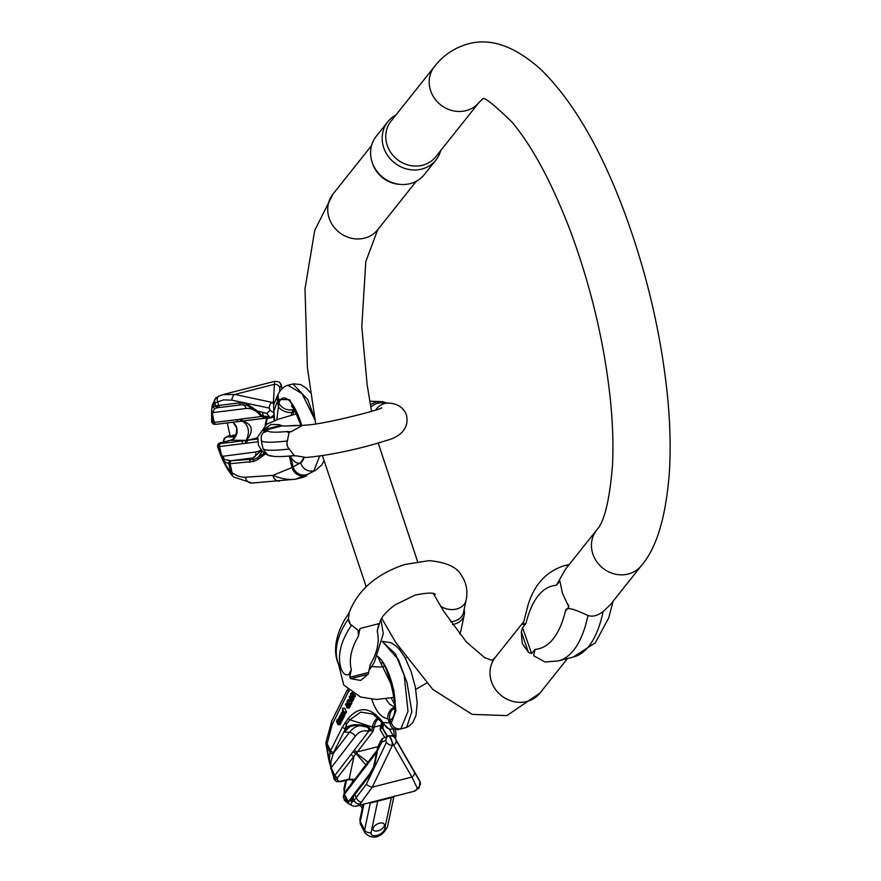 <?xml version="1.0" encoding="UTF-8"?>
<svg xmlns="http://www.w3.org/2000/svg" width="881" height="881" viewBox="0 0 881 881"><rect width="100%" height="100%" fill="white"/><g stroke="black" fill="none" stroke-linecap="round" stroke-linejoin="round"><path stroke-width="1.32" d="M304.716 425.171L302.073 425.578L291.204 431.712A57.573 5.385 167.5 0 1 289.838 431.69A16.166 15.142 92.1 0 0 289.023 432.967L286.865 443.198L287.713 447.03L293.913 455.114A16.166 15.142 92.1 0 0 295.179 455.862L292.789 455.774M375.735 409.973A16.166 15.142 -87.9 0 1 388.686 403.102C397.342 403.542 403.234 407.396 406.361 414.665C410.7 432.472 393.058 438.881 386.296 440.522C366.881 446.92 332.39 455.334 305.96 457.459L296.556 455.884A57.573 5.385 167.5 0 1 295.179 455.862M289.023 432.967L286.71 431.569L289.838 431.69M263.463 430.688L263.683 429.708L270.996 424.433L278.682 424.565L282.349 425.842L263.463 430.688A57.573 5.385 167.5 0 0 264.619 430.765L267.747 430.875L262.879 432.923L261.283 436.073L261.216 440.313A101.987 9.537 167.5 0 0 287.184 440.996M282.349 425.842A36.914 3.447 -12.5 0 0 283.462 425.93L286.578 426.041A93.705 8.766 -12.5 0 1 301.952 425.611M273.793 456.347L269.74 455.477M292.051 455.752L293.913 455.114L293.219 455.73C273.859 457.492 271.128 455.94 269.916 455.543C268.595 456.314 266.293 453.924 262.99 448.363A101.987 9.537 -12.5 0 0 288.968 449.057M370.791 407.242A16.166 15.142 -87.9 0 1 377.674 403.278A16.166 15.142 -87.9 0 1 381.737 402.848L388.686 403.102M370.394 404.963A17.378 16.276 -87.9 0 1 376.242 402.066A17.378 16.276 -87.9 0 1 380.614 401.593L371.639 401.262A17.378 16.276 92.1 0 0 369.756 401.307M380.614 401.593A17.378 16.276 -87.9 0 1 386.539 403.024M235.8 435.886A6.222 0.584 167.5 0 1 230.271 436.524A6.222 0.584 167.5 0 1 234.17 435.104A6.222 0.584 167.5 0 1 236.361 434.575M264.597 417.902L269.619 418.123A19.889 6.707 -104.4 0 1 268.947 418.2A2.489 2.335 -87.9 0 1 267.361 418.001L264.003 416.217L268.804 416.592L268.683 417.638A19.316 6.508 75.6 0 1 267.361 418.001L263.595 417.44L257.781 411.185L246.162 403.465L239.346 402.87L218.51 405.48A12.433 1.167 167.5 0 1 216.671 405.667L213.037 406.736A34.811 11.739 75.6 0 1 214.931 402.87L223.554 399.886L231.967 400.161A4.978 3.26 -78 0 1 234.775 394.457L222.838 394.633M280.698 385.999L279.784 387.893A4.978 4.658 -176.9 0 0 274.398 384.292L274.575 381.352M251.999 458.549L249.015 459.464L231.582 460.708A9.944 0.925 167.5 0 1 230.657 460.73L224.765 459.53L220.514 453.352L224.071 461.435L228.939 463.736A12.433 1.167 -12.5 0 0 230.095 463.692L253.596 461.446L257.858 459.607L265.544 453.726M260.809 414.621C263.749 416.79 263.463 416.889 259.939 414.929L262.009 416.438L241.658 418.971A2.489 1.762 82.9 0 0 243.63 420.898A2.489 1.762 82.9 0 0 243.872 420.843L265.489 418.156M216.671 405.667A2.489 2.114 86.2 0 0 218.851 407.573L218.003 407.628A2.489 2.335 86 0 1 215.559 405.723L214.931 402.87A4.978 4.537 -141.2 0 1 215.57 398.619C213.048 402.936 211.814 406.163 211.881 408.266L211.528 412.22L212.453 414.224L212.31 412.671L214.843 408.476L217.992 407.628A2.489 2.335 86 0 0 218.213 407.595M241.857 421.239L239.203 421.426A2.489 1.762 -97.1 0 1 238.971 421.47L241.967 421.239A2.489 2.489 0 0 0 242.286 421.206L242.275 421.206A2.489 2.247 -99.1 0 1 242.066 421.228A2.489 1.74 -91.8 0 1 241.967 421.239A2.489 1.74 -91.8 0 1 240.194 419.301L214.248 422.373L212.453 414.224M304.022 457.448L300.509 462.822L291.941 467.569A11.189 9.449 67.8 0 0 304.099 475.729L295.752 479.143A7.455 2.511 75.6 0 1 295.575 479.209L303.218 477.249A7.455 2.511 75.6 0 0 303.394 477.183L295.752 479.143C289.32 480.167 281.689 478.912 272.857 475.377L243.519 477.359L237.859 476.037L230.734 472.15A7.455 5.66 141 0 0 231.736 475.101C226.153 467.987 221.45 458.505 217.64 446.634L218.081 446.546A2.489 2.335 -87.9 0 1 219.821 443.55L230.492 440.291C235.69 438.286 237.815 434.289 236.868 428.265L236.13 425.997L233.168 422.197M274.619 420.556L273.914 411.031L278.121 399.467L289.684 399.71L301.643 425.226A33.566 11.321 -104.4 0 0 278.914 403.046L276.821 419.752M274.035 416.988L269.619 418.123A19.889 6.707 -104.4 0 0 270.302 417.825L273.903 415.05M231.967 400.161L269.3 408.112L270.137 410.128L266.921 413.442L268.804 416.592A2.489 1.266 126.6 0 0 269.212 416.46L266.921 413.442L257.781 411.185A2.489 0.947 138 0 0 257.604 412.308L247.143 405.315L241.328 404.797L220.503 407.407A2.489 1.74 82.8 0 0 220.724 407.363L241.097 404.808M274.222 403.19L273.429 402.066L274.398 384.292L234.775 394.457L272.108 402.397L273.429 402.066A4.978 4.658 -176.9 0 1 274.619 402.077M273.859 404.291L272.108 402.397A4.978 3.26 -78 0 0 269.3 408.112M290.124 456.028L290.994 457.691A33.566 11.321 -104.4 0 0 300.509 462.822C302.998 469.133 307.414 471.831 313.768 470.939L319.77 455.962M314.969 419.929L302.029 393.598L287.933 385.338C288.715 385.074 282.361 385.691 278.022 394.523L276.81 397.056L278.583 407.11A11.189 7.522 -161 0 0 292.14 412.385L293.274 409.61L293.186 412.121A11.189 8.711 -4.2 0 0 295.267 411.141M291.204 455.929A11.189 8.204 -37.1 0 0 290.994 457.691L292.977 466.655A11.189 10.506 63 0 0 306.225 474.771A11.189 10.506 -117 0 0 308.251 474.011L315.794 470.179L313.768 470.939L319.781 455.962M314.77 418.838L307.678 399.489L292.977 383.984L287.922 385.283M221.087 453.319L219.589 446.546L246.999 443.143A2.489 1.762 -97.1 0 1 248.145 440.181L246.768 440.258C253.959 430.567 252.55 424.202 242.55 421.151L243.508 420.898M265.093 425.292L266.657 418.2M293.67 414.588L293.186 412.121M291.159 415.281L292.14 412.385M261.558 450.356L252.803 458.153A2.489 1.96 60.9 0 1 253.056 458.043L252.23 458.45A2.489 1.872 66.2 0 0 252.098 458.505A2.489 1.872 66.2 0 0 251.492 459.012L261.624 450.444M249.015 459.464L253.75 459.397L252.142 458.847A2.489 1.96 60.9 0 1 252.803 458.153L251.03 458.913M264.41 452.977L258.012 457.547L253.75 459.397A2.489 2.103 66.6 0 0 253.596 461.446M242.374 421.195L242.649 421.184C248.805 425.6 250.028 431.987 246.284 440.346L230.492 440.291A2.489 0.837 75.6 0 0 230.404 440.291C234.302 440.423 236.405 436.403 236.714 428.221L236.868 428.265M278.022 394.523L278.914 403.046A11.189 9.35 18.6 0 0 293.274 409.61A11.189 9.35 -161.4 0 0 294.188 409.335M273.749 410.447L273.584 405.205L276.81 397.056M306.456 475.861L303.218 477.249A7.455 2.511 75.6 0 1 303.031 477.271M231.582 460.708A2.489 2.092 85.9 0 0 230.095 463.692L232.088 472.723A7.455 5.176 126.7 0 0 233.707 476.984L251.944 483.063L295.575 479.209A7.455 2.511 75.6 0 1 295.333 479.231M289.409 456.094L291.941 467.569L272.857 475.377A7.455 6.266 85.9 0 0 279.387 481.103M245.336 477.348A7.455 6.266 85.9 0 0 251.856 483.063M214.843 408.476A2.489 2.313 49.5 0 1 213.037 406.736L211.892 408.255M214.193 424.257A2.489 2.335 -87.9 0 1 212.057 422.351L214.226 424.257L215.845 424.312A2.489 2.335 -87.9 0 1 213.676 422.406L212.057 422.351A34.811 11.739 75.6 0 1 211.869 414.257L213.676 422.406L214.248 422.373A2.489 1.762 -97.1 0 0 216.241 424.301A2.489 1.762 -97.1 0 0 216.473 424.246L238.74 421.481M220.25 407.418A9.944 0.925 -12.5 0 1 219.248 407.507A2.489 2.114 86.2 0 1 218.873 407.573L220.503 407.407A2.489 1.74 82.8 0 1 218.51 405.48L217.684 401.703A4.978 3.502 -115.5 0 1 218.84 396.164M260.897 415.094A2.489 0.881 118.4 0 0 261.04 415.237A2.489 0.881 118.4 0 0 261.172 415.27L264.003 416.217A4.978 3.128 -71.6 0 1 262.747 412.837M270.137 410.128A4.978 3.006 31.5 0 0 273.661 412.407M268.683 417.638A2.489 2.324 -122.6 0 0 270.302 417.825L269.212 416.46M263.595 417.44L262.009 416.438M211.528 412.22A2.489 0.749 0.2 0 0 212.31 412.671L246.041 408.487A22.377 15.693 72.2 0 1 259.939 414.929M248.827 459.419L251.492 459.012A2.489 2.368 -72.3 0 1 250.832 459.486A2.489 2.092 85.9 0 0 249.764 462.294M253.177 457.933L230.657 460.73A2.489 2.313 91.5 0 0 228.939 463.736M230.591 460.741A2.489 2.324 92.6 0 0 228.873 463.736L230.734 472.15A44.755 15.087 75.6 0 1 224.071 461.435A2.489 2.048 134 0 1 224.765 459.53M261.073 449.773A22.377 15.693 72.2 0 1 255.655 451.997L221.318 456.479M238.949 421.481A2.489 1.762 -97.1 0 1 236.978 419.543M241.658 418.971L240.194 419.301A2.489 1.773 71.5 0 0 242.55 421.151A2.489 2.247 -99.1 0 1 242.275 421.206L242.627 421.184M242.319 443.727A2.489 1.762 -97.1 0 1 243.475 440.764L220.746 443.584A2.489 2.335 -87.9 0 0 219.017 446.59L220.514 453.352A44.755 15.087 75.6 0 1 218.081 446.546L219.589 446.546A2.489 1.762 -97.1 0 1 220.746 443.584L219.821 443.55M246.284 440.346A2.489 2.203 53 0 1 246.768 440.258A2.489 1.707 -86.1 0 0 245.48 443.176A2.489 1.773 -102.4 0 1 246.284 440.346M308.526 473.868A11.189 11.068 -134.6 0 1 305.134 475.454L304.099 475.729M305.134 475.454L303.394 477.183L308.989 473.637M281.964 388.631L281.248 385.393A4.978 4.912 -48 0 0 279.706 382.695M380.911 619.64L383.268 633.714L374.37 662.259L369.855 669.219L370.174 664.759L369.018 670.254A36.914 19.591 152.7 0 0 368.71 672.445L368.093 674.251L360.648 680.462L350.869 678.667L349.812 677.291A57.573 30.549 -27.3 0 1 350.186 675.088A16.166 12.576 -168.1 0 1 348.744 674.571C346.123 675.54 343.865 674.273 341.993 670.76L338.678 664.351C334.791 656.73 332.544 641.467 344.493 620.037L349.008 613.033M349.228 613.055L348.413 618.792L350.253 624.188L358.093 630.212L358.38 636.225L359.536 630.73A57.573 30.549 -27.3 0 1 360.109 628.472L379.006 623.627A36.914 19.591 152.7 0 0 378.378 625.895L377.211 631.391L379.006 624.849A16.166 12.576 -168.1 0 1 378.378 625.895M348.744 674.571L351.343 669.593L350.186 675.088M435.302 594.279C433.419 592.45 426.635 592.748 414.962 595.16L394.897 604.961C386.197 611.623 381.253 617.218 380.074 621.744L379.006 624.849M450.565 621.788A16.166 12.576 11.9 0 0 454.001 621.248A16.166 12.576 11.9 0 0 463.527 612.416L466.104 600.181C468.053 591.129 466.445 582.782 461.303 575.139C456.787 567.012 446.061 562.177 429.124 560.646L404.61 564.523C375.901 574.236 357.29 590.611 348.766 613.65M464.111 609.608A17.378 13.512 -168.1 0 1 464.276 614.718A17.378 13.512 -168.1 0 1 454.034 624.211A17.378 13.512 -168.1 0 1 452.493 624.541M459.552 633.957A17.378 13.512 11.9 0 0 460.95 630.499L464.276 614.718M558.257 660.915L573.377 657.028A211.44 71.273 -104.4 0 0 603.111 611.59C597.45 615.775 592.417 617.074 587.99 615.467A211.44 71.273 75.6 0 1 558.257 660.915L545.02 661.994L533.644 655.717L535.031 649.374L531.65 653.625L528.479 652.392L522.235 643.394L521.299 631.875L522.576 627.701L525.957 623.451L523.05 624.541L527.983 605.247C534.073 585.006 545.868 571.912 563.366 565.965A211.44 71.273 75.6 0 1 568.652 565.217M400.227 184.404L398.73 184.272A28.599 26.089 -141.5 0 1 372.542 163.426L372.068 162.005A30.747 28.049 38.5 0 0 400.227 184.404A30.747 28.049 38.5 0 0 424.367 174.559L435.941 160.001A30.747 28.049 -141.5 0 1 394.424 162.809A30.747 28.049 -141.5 0 1 387.838 121.721A30.747 28.049 -141.5 0 1 395.921 115.004M434.465 66.582C442.956 55.569 453.99 48.059 467.558 44.05C490.508 37.443 515.187 46.142 541.617 70.161C573.256 101.579 600.919 149.087 624.607 212.684C646.346 271.766 660.519 331.597 667.104 392.199C670.056 420.534 670.848 446.722 669.472 470.773C666.223 515.991 656.896 547.597 641.478 565.569A28.599 26.089 -141.5 0 1 620.345 574.819A28.599 26.089 -141.5 0 1 594.752 558.422A28.599 26.089 -141.5 0 1 596.723 529.955C604.399 521.805 609.652 500.144 612.504 464.97C613.462 446.083 612.835 425.094 610.61 402C604.696 344.273 591.206 287.052 570.139 230.326C551.77 182.521 532.377 146.433 511.96 122.063C492.743 103.363 482.876 95.776 482.359 99.3L479.209 102.207L435.776 156.785A28.599 26.089 -141.5 0 1 422.583 165.221A28.599 26.089 -141.5 0 1 391.23 153.162A28.599 26.089 -141.5 0 1 391.021 121.171L434.465 66.582A28.599 26.089 38.5 0 0 434.674 98.584A28.599 26.089 38.5 0 0 466.027 110.643A28.599 26.089 38.5 0 0 479.209 102.207A28.599 26.089 38.5 0 0 479.308 102.075M603.111 611.59L610.247 604.795L641.478 565.569M596.966 529.657A28.599 26.089 -141.5 0 0 596.723 529.955L565.503 569.192L556.351 585.259L560.074 581.042M560.228 582.418L562.342 592.99L568.807 606.943L565.426 611.183C565.547 604.74 580.282 612.108 587.99 615.467M568.796 605.952L567.793 604.025M440.676 150.618A30.747 28.049 -141.5 0 1 435.941 160.001M387.838 121.721L376.264 136.269A30.747 28.049 38.5 0 0 372.068 162.005M373.015 828.47A6.222 3.304 -27.3 0 1 378.323 823.57A6.222 3.304 -27.3 0 1 384.215 824.164A6.222 3.304 -27.3 0 1 380.196 829.957A6.222 3.304 -27.3 0 1 373.159 829.869A6.222 3.304 -27.3 0 1 373.015 828.47M349.228 702.763L347.334 701.441L347.962 699.723L350.109 699.492L348.017 699.723L348.568 700.164L347.742 700.582L348.248 702.564L348.931 701.001L349.768 703.258L348.997 704.811L348.942 701.992L348.38 703.17L349.339 703.06M349.878 700.351L349.757 701.078M351.277 701.331L351.904 703.027L351.145 704.569L348.997 704.811M354.867 696.904L352.565 697.675L350.583 695.109L351.893 699.051L351.618 699.602L349.603 697.08L350.726 701.386L349.206 696.805L351.519 698.875L350.429 694.338L352.565 697.675M353.611 697.554L353.766 699.36L351.618 699.602M352.664 699.481L352.874 701.155L350.726 701.386M343.59 715.934L343.997 717.046L341.861 717.277L340.473 715.625L341.376 718.257L339.835 717.035L340.473 720.074L339.405 716.616L340.936 717.839L340.286 714.843L341.861 717.277M343.216 717.123L343.304 718.444L341.156 718.687M342.533 718.533L342.61 719.843L340.473 720.074M342.081 719.259L341.399 721.605M344.218 731.241L333.712 752.242A9.944 5.275 152.7 0 0 333.227 753.552L330.815 762.274L331.102 767.836L334.813 775.522L369.029 730.911L367.135 731.153L369.447 729.578L367.454 727.21L359.085 725.481L353.876 725.592L349.966 726.649L344.306 732.023L345.088 728.554A2.489 1.707 -153.4 0 1 342.467 726.902L348.447 718.213C359.591 705.56 371.11 707.025 383.026 722.585L391.384 722.916L395.888 710.989L393.73 689.614L377.531 656.279A33.566 11.299 75.7 0 1 393.62 690.462A33.566 11.299 75.7 0 1 389.953 720.14A11.189 10.539 -107.8 0 1 393.598 708.555M348.931 690.594L332.071 724.854L326.609 745.822A7.455 2.973 174.6 0 1 325.992 744.786L326.014 742.11L331.829 720.823L347.566 689.383M342.434 708.368L344.581 708.137L346.541 711.903L343.975 712.101L343.502 713.599L345.682 713.357L343.535 713.588L342.368 711.969L342.962 710.152L342.434 708.368L344.196 712.542M346.112 711.87L345.682 713.357M344.867 713.445L344.834 715.438L342.235 716.077L342.687 715.669L341.365 715.196L342.235 713.423L341.443 713.313L341.145 714.766L341.002 713.775L341.707 712.41L342.687 715.669L344.834 715.438L343.502 714.965M350.12 704.679L350.341 706.265L348.204 706.496L346.894 701.485L348.204 706.496M347.433 706.463L345.429 704.69L346.079 703.578L347.742 706.551L349.889 706.32L349.25 707.95L347.191 708.17L349.294 707.95M347.742 706.551L347.555 707.806L349.25 707.95M355.219 694.801L354.988 696.893L352.841 697.124L352.73 694.206L350.869 693.457L351.134 692.918L352.708 693.589L352.664 692.521M340.826 721.726L340.826 723.521L338.502 723.995M340.991 722.816L338.855 723.048L338.689 723.753L340.308 723.808M340.33 723.852L340.286 724.556L338.139 724.788L336.509 721.44L337.17 720.063M384.358 825.574A6.222 3.304 152.7 0 0 384.215 824.164A6.222 3.304 152.7 0 0 377.178 824.087A6.222 3.304 152.7 0 0 373.159 829.869A6.222 3.304 152.7 0 0 377.883 830.838A6.222 3.304 152.7 0 0 384.358 825.574M420.105 781.821L414.246 771.921A4.978 3.414 150.1 0 1 411.912 777.042L417.209 788.032L416.955 789.266A39.788 13.391 75.7 0 1 414.026 791.314L357.312 805.818A39.788 13.391 75.7 0 0 360.241 803.758L372.267 787.173A4.978 2.026 25.7 0 1 366.408 784.145L386.407 742.518L385.856 740.569L381.947 741.934L381.792 739.225L381.209 740.084L382.486 738.41M382.486 738.421L388.664 735.998C391.12 737.276 392.32 740.447 392.265 745.546L372.267 787.173L411.912 777.042L393.576 745.205L392.265 745.546A4.978 2.026 25.7 0 1 386.407 742.518M395.018 738.047C395.745 737.133 393.851 736.329 389.347 735.657L393.576 745.205A4.978 3.414 150.1 0 0 395.921 740.084L397.21 741.802A4.978 3.072 150.3 0 1 397.265 741.901L419.874 781.282A4.978 4.702 146.8 0 1 417.209 788.032M405.756 727.662L408.101 726.748L405.084 727.717L406.637 727.299L411.834 711.705L406.989 682.257L395.437 653.922L382.431 641.621M382.442 641.577L398.41 659.616L404.159 674.989L408.013 711.286L400.91 728.763L399.522 729.248M354.448 749.929A2.489 1.399 37.5 0 0 357.334 751.922L356.365 753.167L367.994 762.131M385.845 698.897L389.479 704.106L393.95 706.683M391.208 698.005L394.17 703.467M387.001 736.252L381.914 727.376M383.235 723.94L381.726 727.981L380.041 729.457L384.545 737.188M414.026 791.314L419.257 787.779A4.978 4.537 -141.8 0 1 416.955 789.266M397.155 741.703A4.978 3.072 150.3 0 1 397.21 741.791L399.897 746.515M394.952 738.234A4.978 4.934 165.5 0 0 389.556 735.767L388.664 735.998A4.978 3.821 -93.4 0 0 385.856 740.569M394.996 738.014L397.265 741.901M394.82 737.771A2.489 1.949 10.8 0 0 395.954 736.505M394.864 737.838A2.489 1.927 11.7 0 0 395.921 736.637A2.489 1.927 11.7 0 0 395.943 736.549M381.88 727.332L381.726 727.981M377.927 800.543A2.489 0.837 75.7 0 0 377.74 800.972L371.077 832.578A4.978 3.865 -168.1 0 1 364.602 830.001A12.433 6.596 152.7 0 0 364.899 832.798L360.549 824.363A12.433 6.596 -27.3 0 1 360.263 821.566L364.602 830.001L370.295 803.032L392.981 797.228M393.774 797.228L387.618 826.389C384.931 832.941 375.042 842.963 364.899 832.798M332.104 770.28A2.489 1.322 152.7 0 0 331.763 770.974L329.23 761.613L330.001 752.231A12.433 6.596 -27.3 0 1 330.606 750.601L342.467 726.902M377.332 748.454L377.233 752.308L373.863 768.166L369.745 775.291L354.768 794.618A12.433 6.596 152.7 0 0 353.534 796.567L351.486 802.162C351.585 804.849 350.539 805.113 348.347 802.954L347.378 801.27A2.489 1.322 -27.3 0 1 347.731 800.565L348.48 801.556L351.915 799.948M362.994 768.507A2.489 1.31 34.1 0 0 362.84 768.661A2.489 1.31 34.1 0 0 362.983 769.928L344.471 794.255L347.731 800.565M351.596 800.366A2.489 2.214 -150.3 0 0 351.486 802.162A34.811 11.717 -104.3 0 0 354.107 800.355L366.408 784.145M381.176 740.139L378.764 744.852A4.978 1.718 21.7 0 1 378.995 744.566L381.165 740.139M344.229 731.748L345.914 728.554A2.489 1.905 3.1 0 0 345.088 728.554L346.497 724.149L346.343 727.728C349.966 724.578 356.122 723.918 364.822 725.746C368.754 726.638 370.67 728.334 370.56 730.834L373.225 731.208L357.334 751.922L378.059 746.625M373.302 714.106L360.659 712.112L349.878 719.788L346.497 724.149A2.489 1.916 -142.3 0 1 345.077 722.574M365.846 764.928L355.968 753.486L353.986 756.283L349.162 779.134L354.746 779.399M341.222 781.161A2.489 0.837 -104.3 0 1 340.87 781.7L336.509 781.579L334.13 779.211L334.119 777.857A2.489 1.938 11.9 0 0 337.357 779.156L337.742 780.72L339.791 781.37L349.162 779.134A2.489 0.837 -104.3 0 1 348.81 779.674L354.382 779.872M360.241 803.758A4.978 4.537 38.2 0 1 354.107 800.355L352.962 798.153A2.489 1.982 -166.2 0 1 352.818 796.964L351.508 800.532M400.91 728.763C396.351 729.402 393.168 727.453 391.384 722.916L389.953 720.14L387.717 718.753C380.977 717.575 375.669 711.088 371.804 699.294M393.829 707.432A11.189 9.647 95.7 0 0 387.717 718.753L389.633 722.486C390.801 727.662 393.686 729.997 398.267 729.468L399.644 729.226M383.609 724.16L383.026 722.585L386.528 727.563L388.851 728.961L372.707 713.775M349.272 690.88L348.667 691.695A7.455 5.11 -153.4 0 1 348.072 689.845M332.071 724.854A7.455 5.11 -153.4 0 1 331.829 720.823M333.712 752.242A2.489 1.707 -153.4 0 1 330.606 750.601L326.994 743.608A7.455 2.61 -173.8 0 1 326.014 742.077M343.524 797.79L343.359 796.71A2.489 1.938 11.9 0 0 343.524 797.79A34.811 11.717 -104.3 0 0 347.378 801.27L344.13 794.948L343.524 797.79M369.745 775.291A2.489 1.388 -142.2 0 1 369.69 773.903L354.713 793.219A2.489 1.388 -142.2 0 0 354.768 794.618L356.276 797.536A4.978 3.304 51.2 0 0 361.805 802.195M378.764 744.852A4.978 1.718 21.7 0 0 379.568 746.427L376.65 752.363L378.764 744.852M382.728 738.873L382.123 738.884L381.947 741.934L379.568 746.427M353.534 796.567A2.489 1.729 -154.4 0 1 353.446 795.235L352.818 796.975M348.347 802.954A2.489 1.674 -44.8 0 1 348.48 801.556L353.677 794.772M344.306 732.023L349.493 732.353L333.227 753.552A2.489 1.916 -167 0 1 330.001 752.231M333.194 753.64A2.489 1.927 -168.3 0 1 329.979 752.341L326.609 745.822A44.755 15.065 -104.3 0 0 329.23 761.613A2.489 1.266 177.8 0 0 330.815 762.274M367.135 731.153A22.377 14.184 -86.4 0 0 355.263 736.34L331.102 767.836A2.489 1.035 161.4 0 0 330.639 768.606M346.949 728.829A2.489 1.729 -133.5 0 1 345.914 728.554L346.343 727.728A2.489 1.861 -132.6 0 0 347.676 728.147M369.029 730.911L370.56 730.834M365.086 726.362L364.822 725.746M360.758 773.022A2.489 1.399 37.5 0 1 360.703 771.635L344.416 792.856A2.489 1.399 37.5 0 0 344.471 794.255A2.489 1.322 152.7 0 0 344.13 794.948A2.489 1.938 11.9 0 1 343.964 793.858L343.359 796.699M376.661 752.297L364.106 768.65A2.489 1.399 -142.5 0 1 364.051 767.263L376.793 750.656M364.106 768.65L362.983 769.928A2.489 1.575 -134.5 0 1 363.148 768.287A2.489 2.489 0 0 0 362.84 768.661L360.703 771.635M351.101 754.29A2.489 1.399 37.5 0 0 353.986 756.283L337.698 777.516A2.489 1.938 11.9 0 1 334.461 776.227L331.763 770.974A44.755 15.065 -104.3 0 0 334.119 777.857L334.461 776.227A2.489 1.322 -27.3 0 1 334.813 775.522A2.489 1.399 37.5 0 0 337.698 777.516L337.357 779.156M355.968 753.486A2.489 1.806 -59.4 0 0 356.365 753.167A2.489 1.2 30.4 0 1 353.446 751.427A2.489 1.487 41.1 0 0 355.968 753.486M369.668 802.657A42.277 14.228 75.7 0 0 370.295 803.032A2.489 2.236 118.8 0 0 370.163 802.525M343.216 710.747L342.577 711.496L343.689 712.784L342.918 710.593M343.59 711.385L342.577 711.496M346.541 711.903L344.394 712.134M346.156 712.509L344.019 712.74M346.035 713.015L343.887 713.247M342.291 711.077L342.962 710.152M338.888 720.262L338.976 718.511L338.789 720.273M339.229 719.204L338.59 719.27M338.348 719.248L338.965 717.872L339.504 718.665L339.372 721.198L339.945 719.491L339.394 721.88L341.542 721.649M339.769 717.784L338.932 717.872L339.769 717.784M340.154 719.061L339.537 719.127M339.725 720.768L339.075 720.834M342.213 720.537L340.066 720.768M341.993 721.165L339.857 721.396M341.707 721.572L339.57 721.803L338.095 719.281M342.61 714.568L342.092 715.515L342.61 714.568M342.511 715.141L341.773 715.229M342.092 713.731L341.31 713.819M341.597 714.722L340.286 714.843M342.114 713.236L341.443 713.313L342.235 713.423M350.517 705.923L348.369 706.155M344.207 716.627L342.059 716.859M343.513 718.026L341.376 718.257M342.819 719.425L340.683 719.656M340.341 716.099L339.625 716.176M346.828 705.285L346.079 704.139L346.343 706.276L346.828 705.285M346.508 704.326L345.848 704.393M346.795 704.976L345.726 705.086M347.103 708.181L347.004 705.218L346.453 706.881L347.466 706.771M347.389 707.267L346.773 707.333M352.51 694.118L350.429 694.338M354.933 696.992L352.796 697.223M354.03 698.809L351.893 699.051M353.094 700.703L350.957 700.935M350.638 696.21L349.438 696.342M353.909 694.063L353.92 694.944L352.984 693.149L352.841 697.124M355.263 694.79L353.92 694.944M355.285 696.276L353.149 696.508M351.915 692.84L351.134 692.918M350.264 699.988L348.568 700.164M350.396 700.384L348.38 700.604M350.55 700.824L348.931 701.001M351.904 703.027L349.768 703.258M338.535 722.695L337.445 721.451L338.535 722.695M338.062 719.832L337.159 719.458M338.238 720.107L336.828 721.418L337.104 722.002L337.632 720.636L338.855 723.048M340.903 721.968L338.756 722.2M338.161 724.039L338.139 724.788M340.484 724.149L338.337 724.38M286.865 443.198A16.166 15.142 92.1 0 0 287.713 447.03M261.668 442.383A16.166 15.142 92.1 0 0 262.472 445.995M264.619 430.765A16.166 15.142 92.1 0 0 263.804 432.042M267.747 430.875A93.705 8.766 -12.5 0 0 286.71 431.569M263.683 429.708L280.907 425.281M235.029 437.13L227.364 436.844A7.455 0.694 167.5 0 1 230.029 435.423M257.494 439.024L248.145 440.181L257.582 437.758M300.509 462.822A33.566 11.321 -104.4 0 0 304.055 457.448M248.794 459.375L253.056 458.01M246.999 443.143L257.659 441.822M262.395 451.259L258.012 457.547A2.489 2.103 -113.4 0 0 257.858 459.607M243.002 404.698A4.978 3.513 -97.1 0 1 246.041 408.487M255.655 451.997A4.978 3.513 -97.1 0 1 254.84 456.799M246.162 403.465A2.489 1.586 106.3 0 0 247.121 405.304M239.346 402.87A2.489 1.74 82.8 0 0 241.306 404.797A2.489 1.74 82.8 0 0 241.548 404.742M236.835 428.111L233.091 422.208M230.326 440.324A2.489 0.837 75.6 0 1 230.393 440.302L222.464 442.328A2.489 0.837 75.6 0 1 222.552 442.317M216.142 424.301A2.489 2.335 -87.9 0 1 215.845 424.312A2.489 2.489 0 0 0 216.241 424.301L238.971 421.47M222.386 442.361A2.489 0.837 75.6 0 1 222.453 442.339C218.962 442.636 217.354 444.068 217.64 446.634M227.364 436.844A4.978 4.658 92.1 0 0 223.785 441.998M279.784 387.893L279.596 391.494M340.903 668.547A16.166 12.576 -168.1 0 1 339.361 665.573M369.657 669.197A16.166 12.576 -168.1 0 1 369.018 670.254M350.253 624.188A16.166 12.576 -168.1 0 1 348.722 621.215M359.536 630.73A16.166 12.576 -168.1 0 1 358.093 630.212M440.511 606.095A16.166 12.576 11.9 0 0 466.104 600.181M434.157 595.016L434.399 593.838A16.166 12.576 11.9 0 0 434.267 595.215M349.812 677.291L368.71 672.445M370.174 664.759A93.705 49.71 152.7 0 0 377.211 631.391M379.006 623.627L377.442 624.023M364.877 627.25L360.109 628.472M358.38 636.225A93.705 49.71 152.7 0 0 351.343 669.593M341.993 670.76A101.987 54.115 -27.3 0 1 351.64 625.036M348.413 618.792A101.987 54.115 152.7 0 0 338.767 664.527M368.093 674.251L350.869 678.667M567.474 658.548L540.009 693.05A28.599 26.089 -141.5 0 1 533.996 698.424A28.599 26.089 -141.5 0 1 498.128 692.664A28.599 26.089 -141.5 0 1 495.265 657.435L523.578 621.865M315.706 423.882L307.37 367.443L305.002 288.869L314.704 230.459L332.996 194.073A28.599 26.089 38.5 0 0 333.205 226.076A28.599 26.089 38.5 0 0 364.558 238.134A28.599 26.089 38.5 0 0 377.74 229.688L416.284 181.277M556.351 585.259A194.855 65.69 -104.4 0 0 525.957 623.451M522.576 627.701L531.65 653.625M535.031 649.374A194.855 65.69 -104.4 0 0 565.426 611.183M528.479 652.392L521.299 631.875M391.538 797.063A2.489 0.837 75.7 0 0 391.351 797.492L384.689 829.098A7.455 3.965 -27.3 0 1 376.914 835.43A7.455 3.965 -27.3 0 1 371.077 832.578M414.246 771.921L395.921 740.084M381.847 722.035A39.788 13.391 -104.3 0 0 380.9 725.36L374.095 727.111L373.225 731.208M379.039 718.742A39.788 13.391 -104.3 0 0 374.095 727.111A2.489 1.938 -168.1 0 1 372.41 727.045L349.878 719.788A2.489 1.916 37.7 0 1 348.447 718.213M381.319 728.433L382.134 724.556A2.489 1.938 11.9 0 1 380.9 725.36L380.041 729.457M393.741 736.615L389.347 729.094M393.609 729.732L394.523 736.703A9.944 5.275 -27.3 0 1 394.545 737.419M382.057 726.979L387.442 736.131M382.53 722.938A40.372 13.589 75.7 0 0 382.134 724.556L382.883 723.444M383.367 729.149A4.978 4.218 149.7 0 1 383.852 724.788M410.282 764.928A2.489 2.103 -31 0 0 410.227 764.818L418.299 778.253A2.489 2.103 -31 0 1 418.354 778.352A12.433 6.596 -27.3 0 1 418.464 778.551A12.433 6.596 -27.3 0 1 418.563 778.76M419.268 787.768L419.962 781.436L418.299 778.253A2.489 2.103 -31 0 0 418.233 778.154M394.523 736.703A2.489 2.07 -7.5 0 0 396.021 734.501L395.404 729.765M344.383 792.911A12.433 6.596 -27.3 0 1 344.317 790.664L345.033 792.052M384.689 829.098A4.978 3.865 11.9 0 0 387.618 826.389M346.519 780.258L344.317 790.664A4.978 3.865 -168.1 0 1 343.986 788.473L344.614 793.462M363.941 804.122L360.263 821.566A4.978 3.865 -168.1 0 1 359.933 819.385L363.104 804.331M355.263 736.34A4.978 2.797 37.5 0 0 349.493 732.353A27.355 17.334 93.6 0 1 360.725 725.636M371.584 730.922L372.41 727.045A40.372 13.589 75.7 0 1 378.544 718.246M373.863 768.166A2.489 0.914 -157 0 1 373.478 767.318M344.262 793.219A2.489 1.938 11.9 0 0 343.964 793.858A2.489 2.489 0 0 1 344.416 792.856M352.092 782.857L352.796 779.52M348.799 701.188L347.61 701.309M338.359 722.013L337.346 722.123M381.462 407.738C385.812 408.377 322.303 425.038 304.716 425.149M296.644 413.795L278.484 419.169L266.789 424.179L257.681 436.954L258.441 445.015C261.756 451.744 266.249 455.455 271.91 456.138M278.682 424.543L279.431 424.774M280.808 425.303L282.019 425.93M303.35 425.314L285.851 426.019M262.99 448.363L261.216 440.313M230.271 436.524L227.265 422.924M223.653 394.413L274.531 381.352C278.297 381.638 280.026 382.09 279.729 382.717M291.424 405.866L294.551 409.907L300.95 425.204M233.696 476.973L231.747 475.112M211.616 410.469L211.66 421.812M215.592 398.586L218.895 396.131L223.598 394.424M257.604 412.308L263.034 416.339M211.881 408.288L211.627 410.249M273.584 405.216L274.156 420.733M243.013 421.008L265.622 418.167M218.257 396.461L215.548 398.157L214.281 400.569M230.018 435.39L224.358 438.044L223.025 442.185M282.019 388.576L281.325 385.482M293.836 383.852L300.839 384.634L306.478 388.29L310.53 392.86M323.768 461.281L321.598 465.102L315.794 470.179M279.751 382.728L281.325 385.449M267.615 418.233L266.491 420.92L266.536 424.334M406.02 657.887L405.381 658.261M384.259 666.421L379.788 667.049L371.65 666.62M393.928 697.411L376.264 699.503L360.505 697.003L343.744 685.011L338.359 663.624M415.766 689.394L426.547 683.138M332.996 194.073L371.529 145.651M540.009 693.05L506.916 715.592L472.161 714.381L432.857 689.482L395.789 642.568L381.682 618.231M366.188 586.724L322.413 455.565M495.265 657.435L492.116 660.343L484.671 657.667L466.291 641.897L443.815 611.491L433.331 593.519M377.74 229.688L365.78 261.635L361.794 326.829L367.179 384.986L371.54 411.328M378.224 443.088L417.55 561.494M563.366 565.965L569.269 564.457M613.165 601.139L608.705 617.9L595.336 642.756L573.377 657.028M360.351 805.036L362.201 808.615M389.424 735.635L387.045 736.241M405.844 727.64L399.853 729.171M381.473 662.941L381.462 662.93C385.724 658.988 398.741 708.93 393.333 709.37L393.333 709.359M382.475 641.401L390.812 642.656L395.877 645.817L399.225 649.121L404.952 657.457L411.097 671.498L415.369 687.246L417.187 702.917L415.986 715.471L412.682 722.827L408.101 726.748M399.787 746.317L410.227 764.829M396.021 734.501L395.536 738.906M381.958 727.596L383.268 723.984M360.549 824.363L359.933 819.385M360.604 805.509L355.946 806.049M394.479 796.105L393.774 797.217M388.807 728.95L397.386 729.633M334.119 779.211L325.992 744.786M344.119 799.662C343.667 799.937 352.147 808.207 357.312 805.818M376.65 752.363L373.478 767.329L369.69 773.903M354.713 793.219L353.446 795.235M359.074 725.481L367.454 727.21M340.87 781.7L348.81 779.674M364.051 767.263L363.159 768.276M345.682 780.467L343.986 788.473M341.707 712.41L342.467 712.333M346.079 703.578L348.215 703.346M337.632 720.636L338.48 720.548M338.337 724.061L340.484 723.83"/></g></svg>
